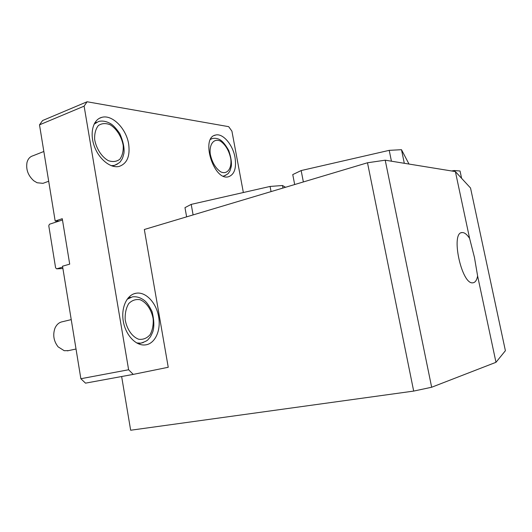 <?xml version="1.0" encoding="UTF-8"?>
<svg xmlns="http://www.w3.org/2000/svg" width="532" height="532" viewBox="0 0 532 532"><rect width="100%" height="100%" fill="white"/><g stroke="black" fill="none" stroke-linecap="round" stroke-linejoin="round"><path stroke-width="0.8" d="M121.642 376.516L130.659 430.235L413.683 391.087L431.658 387.243L495.984 362.305L505.4 350.708L470.541 188.009L455.385 171.583L385.208 160.192L367.492 162.772L144.325 229.498L168.238 367.273L133.233 374.395L128.618 369.753L80.864 378.731L85.512 383.153L133.233 374.395M409.002 164.055L401.487 149.691L389.211 150.35L301.159 170.559L292.753 174.589L294.675 184.544M404.3 163.291L401.487 149.691M303.366 181.944L301.159 170.559M389.211 150.35L391.439 161.203M461.596 178.32L460.04 171.011L454.288 170.519L451.602 170.972M454.288 170.519L454.481 171.437M285.544 187.277L282.485 185.508L270.07 186.446L191.207 204.381L184.976 207.64L186.626 216.85M282.971 188.042L282.485 185.508M193.103 214.915L191.207 204.381M270.07 186.446L271.054 191.606M62.676 267.104L56.671 268.826L55.601 267.835L48.778 225.761L49.443 224.245L59.039 221.093L55.175 221.039L62.264 218.699L69.705 264.138L62.53 266.206L80.864 378.731M59.039 221.093L62.47 219.969M62.909 268.534L56.671 268.826M68.568 350.608L64.232 350.708L58.108 346.851C53.699 341.145 52.648 334.941 54.949 328.244C56.605 324.527 59.099 322.352 62.437 321.727L71.235 319.612M42.607 120.531L39.501 124.847L84.116 106.147L87.088 101.765L42.607 120.531M55.175 221.039L39.501 124.847M44.469 182.795L42.992 183.334L37.114 182.762L33.775 180.774C28.063 175.56 25.809 169.422 27.019 162.36C27.997 158.862 29.965 156.674 32.918 155.796L43.843 151.487M413.683 391.087L367.492 162.772M87.088 101.765L228.68 126.663L231.919 131.165L243.357 192.524M128.618 369.753L84.116 106.147M235.018 157.459C236.587 168.179 234.406 174.609 228.467 176.764C213.758 181.252 200.212 137.469 215.633 135.042C222.895 132.987 232.876 144.79 235.018 157.459M128.658 144.052C130.247 156.182 127.075 163.637 119.148 166.423C110.623 168.571 98.912 159.234 94.257 146.027C89.489 132.854 93.16 119.494 101.765 117.366C112.186 114.194 126.33 128.644 128.658 144.052M158.616 316.746C161.183 330.339 155.091 343.898 145.409 344.896C136.185 346.226 125.725 335.393 123.331 321.481C120.804 307.589 126.975 294.535 136.145 293.238C145.775 291.47 156.415 302.888 158.616 316.746M495.984 362.305L477.616 276.008C476.778 280.238 475.229 282.505 472.955 282.798C461.63 285.219 450.291 232.185 462.128 232.564C464.483 232.424 466.983 234.386 469.616 238.449L455.385 171.583M431.658 387.243L385.208 160.192M469.616 238.449L474.458 257.455L477.616 276.008M223.38 176.119L225.721 175.294M224.132 175.879C226.998 174.549 228.541 173.512 228.747 172.754C229.731 170.958 229.711 172.415 231.274 166.436C231.819 162.573 230.994 157.312 228.807 150.656C225.967 145.495 223.247 142.004 220.654 140.189C218.293 138.573 215.606 137.988 212.601 138.446L210.546 139.357M220.667 171.823C215.46 168.172 211.995 162.24 210.26 154.041C209.063 143.859 214.223 137.788 220.7 141.266C225.768 145.037 229.126 150.869 230.775 158.762C231.992 168.584 227.224 174.981 220.667 171.823M111.201 165.678L114.32 165.425L117.366 164.129M112.432 166.104L114.32 165.425C118.277 163.583 120.412 162.147 120.724 161.103C122.034 158.855 122.267 159.899 123.943 153.236C124.568 147.923 123.171 141.346 119.753 133.519C116.375 128.704 113.502 125.532 111.135 124.003C106.859 121.382 102.716 120.525 98.706 121.429L94.064 124.175M108.302 160.637C101.619 156.887 96.172 148.468 94.643 139.417C94.423 133.579 95.667 128.944 98.38 125.525C101.772 123.258 105.682 122.992 110.097 124.721C116.614 128.691 121.728 136.857 123.218 145.542C123.484 151.174 122.36 155.743 119.84 159.241C116.608 161.688 112.757 162.154 108.302 160.637M136.604 342.927L140.787 343.167L143.354 342.515M138.154 343.712L140.787 343.167C145.209 341.717 147.683 340.46 148.215 339.383C149.951 337.228 150.11 338.106 152.85 331.669C154.38 326.495 154.107 319.779 152.039 311.526C149.419 306.226 147.025 302.661 144.857 300.839C140.92 297.687 136.804 296.357 132.501 296.836L127.095 299.277M138.779 339.276C132.209 336.929 126.782 329.175 125.186 319.712C124.907 313.415 126.071 308.048 128.684 303.632C131.976 300.287 135.793 298.991 140.129 299.729C146.539 302.369 151.633 309.93 153.183 318.987C153.515 325.052 152.465 330.305 150.044 334.768C146.912 338.266 143.155 339.775 138.779 339.276M76.023 349.012L67.411 350.854M48.691 181.246L42.992 183.334M214.29 135.52L215.633 135.042M211.39 138.872L210.672 139.125M461.337 232.75L462.128 232.564M99.285 118.363L101.765 117.366M96.472 122.327L94.656 123.052M134.104 293.75L136.145 293.238M130.673 297.288L128.152 297.913"/></g></svg>
